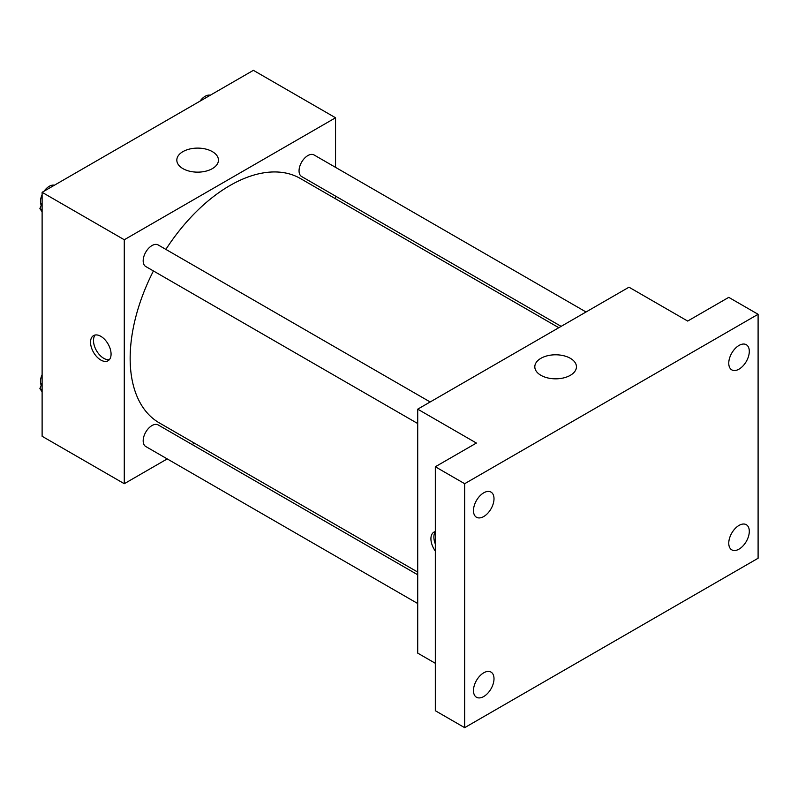 <?xml version="1.0" encoding="UTF-8"?>
<svg xmlns="http://www.w3.org/2000/svg" width="798" height="798" viewBox="0 0 798 798"><rect width="100%" height="100%" fill="white"/><g stroke="black" fill="none" stroke-linecap="round" stroke-linejoin="round"><path stroke-width="1.2" d="M167.231 458.91L124.279 483.708L42.114 436.277L42.114 192.318L253.395 70.334L335.549 117.775L335.549 167.371M194.463 443.189L192.128 444.536M153.425 270.951A141.096 81.456 120 0 0 130.154 358.342A141.096 81.456 120 0 0 159.371 422.93L417.713 572.086M558.809 327.709L300.467 178.553A141.096 81.456 120 0 0 165.874 249.385M335.549 196.118L335.549 198.812M124.279 483.708L124.279 239.749L335.549 117.775M586.041 311.988L314.083 154.972A12.449 7.192 120 0 0 304.487 158.303A12.449 7.192 120 0 0 299.05 170.832A12.449 7.192 120 0 0 301.624 176.528L561.134 326.362M417.713 574.779L158.203 424.945A12.449 7.192 120 0 0 148.608 428.287A12.449 7.192 120 0 0 143.181 440.815A12.449 7.192 120 0 0 145.755 446.511L417.713 603.527M417.713 423.539L145.755 266.522A12.449 7.192 -60 0 1 145.755 252.148A12.449 7.192 -60 0 1 158.203 244.966L430.162 401.973M124.279 239.749L42.114 192.318M182.922 168.627A20.818 12.02 180 0 1 176.827 160.129A20.818 12.02 180 0 1 197.635 148.109A20.818 12.02 180 0 1 218.453 160.129A20.818 12.02 180 0 1 205.605 171.231A20.818 12.02 180 0 1 182.922 168.627M111.072 354.103A14.524 8.389 60 0 1 108.069 360.756A14.524 8.389 60 0 1 93.546 352.367A14.524 8.389 60 0 1 93.546 335.599A14.524 8.389 60 0 1 104.738 339.489A14.524 8.389 60 0 1 111.072 354.103M109.396 359.639A14.524 8.389 60 0 1 96.498 350.661A14.524 8.389 60 0 1 95.171 335.01M435.319 663.288L417.713 653.123L417.713 409.165L628.994 287.19L687.677 321.065L728.754 297.355L758.1 314.292L758.1 558.251L464.665 727.666L435.319 710.719L435.319 466.76L476.406 443.05L417.713 409.165M464.665 727.666L464.665 483.708L435.319 466.76M464.665 483.708L758.1 314.292M540.914 375.309A20.818 12.02 180 0 1 534.81 366.811A20.818 12.02 180 0 1 555.627 354.791A20.818 12.02 180 0 1 576.445 366.811A20.818 12.02 180 0 1 563.597 377.913A20.818 12.02 180 0 1 540.914 375.309M435.319 551.039A14.524 8.389 60 0 1 433.932 532.116A14.524 8.389 60 0 1 435.319 531.578M435.319 543.957A14.524 8.389 60 0 1 435.319 531.827M739.028 369.145A14.524 8.389 -60 0 1 731.766 369.863A14.524 8.389 -60 0 1 729.542 358.232A14.524 8.389 -60 0 1 739.028 345.434A14.524 8.389 -60 0 1 746.29 344.706A14.524 8.389 -60 0 1 748.514 356.347A14.524 8.389 -60 0 1 739.028 369.145M483.738 516.535A14.524 8.389 -60 0 1 476.476 517.254A14.524 8.389 -60 0 1 474.251 505.623A14.524 8.389 -60 0 1 483.738 492.815A14.524 8.389 -60 0 1 490.999 492.097A14.524 8.389 -60 0 1 493.224 503.738A14.524 8.389 -60 0 1 483.738 516.535M483.738 696.524A14.524 8.389 -60 0 1 476.476 697.243A14.524 8.389 -60 0 1 474.251 685.602A14.524 8.389 -60 0 1 483.738 672.804A14.524 8.389 -60 0 1 490.999 672.086A14.524 8.389 -60 0 1 493.224 683.726A14.524 8.389 -60 0 1 483.738 696.524M739.028 549.134A14.524 8.389 -60 0 1 731.766 549.852A14.524 8.389 -60 0 1 729.542 538.221A14.524 8.389 -60 0 1 739.028 525.413A14.524 8.389 -60 0 1 746.29 524.695A14.524 8.389 -60 0 1 748.514 536.336A14.524 8.389 -60 0 1 739.028 549.134M42.114 211.799L39.9 208.637L42.114 202.921M47.421 189.256L62.942 180.288M42.114 209.924L39.9 208.637M42.114 194.672A12.449 7.192 120 0 0 40.479 201.535A12.449 7.192 120 0 0 41.227 205.216M54.144 185.166A12.449 7.192 120 0 0 44.159 191.141M203.291 99.261L218.822 90.294M210.014 95.171A12.449 7.192 120 0 0 200.029 101.147M42.114 391.788L39.9 388.626L42.114 382.91M42.114 389.903L39.9 388.626M42.114 374.651A12.449 7.192 120 0 0 40.479 381.514A12.449 7.192 120 0 0 41.227 385.195"/></g></svg>
